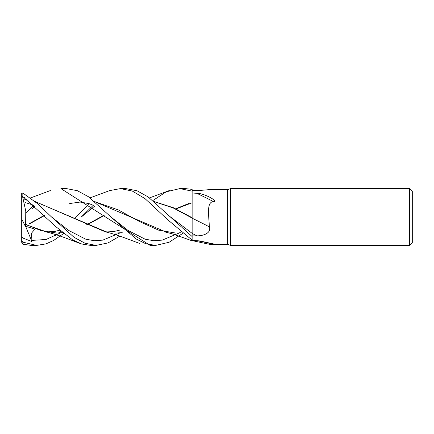 <?xml version="1.0" encoding="UTF-8"?>
<svg xmlns="http://www.w3.org/2000/svg" width="434" height="434" viewBox="0 0 434 434"><rect width="100%" height="100%" fill="white"/><g stroke="black" fill="none" stroke-linecap="round" stroke-linejoin="round"><path stroke-width="0.65" d="M192.11 217.705L192.11 217M192.143 240.588L192.137 232.857M192.126 223.331L192.143 189.381L185.329 188.595L179.86 188.595L192.143 191.155M230.579 245.405L227.655 244.342L227.655 189.658L230.579 188.595L409.457 188.595L412.3 191.432L412.3 242.568L409.457 245.405L230.579 245.405L230.579 188.595M409.457 245.405L409.457 188.595M227.655 244.342L209.405 244.277L192.143 240.62M209.4 189.658L227.655 189.658M209.383 189.983C211.542 189.056 202.776 190.564 196.922 190.423L192.143 190.445M192.143 192.978L196.808 193.304C199.776 193.293 203.617 194.372 208.325 196.537C212.025 198.224 217.027 201.636 213.571 201.615C206.264 201.794 208.868 215.703 209.383 226.873C211.542 233.356 202.776 235.939 196.922 235.846L192.143 235.912L192.143 236.573L148.146 196.933L137.035 190.743L125.827 188.595L120.484 188.595L132.343 191.069L144.994 198.62L168.061 220.038L192.143 240.132L192.143 240.832L173.388 234.148L164.269 231.751M192.143 240.322L199.857 240.941L214.77 244.196L210.181 244.342M196.808 240.658A489.503 294.594 -18.7 0 1 213.571 244.266M196.922 235.846A476.971 168.886 -164.1 0 0 192.143 233.438L192.143 235.912M209.383 226.873A480.693 170.204 -164.1 0 0 192.143 218.183L192.143 217.911M154.395 201.718L173.264 207.989L192.126 218.09L192.143 236.557L192.143 218.101M196.808 193.304A489.503 173.323 -164.1 0 1 213.571 201.615M154.233 201.577L173.372 207.729L192.143 217.727M150.142 245.405L60.885 188.595L66.424 188.595L77.382 190.721L88.422 196.716L110.768 216.843L127.922 230.367L145.07 239.161L153.641 240.713L162.218 240.127L179.367 232.928L162.218 240.127L153.641 240.713L145.07 239.161L127.922 230.367L110.768 216.848L136.07 238.922L145.748 243.734L155.676 245.405L150.354 245.405M33.895 205.26L25.937 212.796M63.662 233.492L53.648 240.452L45.944 243.897L36.592 245.405L31.232 245.405L22.834 244.212L22.834 242.161L21.7 240.626L21.7 242.313L22.834 244.212M36.592 245.405L22.834 242.161M119.844 236.101L108.104 242.899L96.077 245.405L90.739 245.405M96.077 245.405L85.042 243.252L74.03 237.289L51.375 216.837L37.503 203.611L22.834 193L21.7 193.39L21.7 195.555L55.829 226.64L72.728 239.948L81.738 244.006L90.625 245.405M182.573 233.492L169.168 242.237L155.676 245.405M54.993 235.966L56.442 234.843M58.753 232.982L60.885 231.203M74.263 218.47L89.529 203.785M109.536 190.629L120.484 188.595M29.322 223.971L44.583 215.546M94.655 201.598L118.563 210.023L139.77 221.693L158.719 230.194L175.748 233.058M29.083 223.754L44.355 215.318M94.802 201.723L166.933 232.374M175.097 233.053L175.45 233.053M31.736 208.884L35.083 206.286L31.736 208.884M179.454 232.868L180.788 232.011L179.454 232.868M21.7 241.044L21.7 236.801L23.734 238.38L31.98 241.581L31.465 233.194L34.975 229.141L25.28 226.163L25.655 224.617L48.152 232.396M93.272 205.266L81.093 217.163L94.493 206.286L81.093 217.163M55.997 233.047L62.621 232.651M86.399 224.866L103.927 215.318M31.736 240.409L46.053 239.487L60.375 232.928L46.053 239.487L31.736 240.409M192.137 233.356L170.35 216.837L192.143 233.362M152.914 200.508L166.195 191.817L179.86 188.595M62.702 232.722L56.583 233.047L41.062 230.649L25.655 224.313L25.763 211.114L22.503 196.228M86.724 225.029L104.16 215.557M25.655 224.617L25.649 224.15M23.734 197.307L24.505 197.497M26.284 200.947L29.094 201.007M35.366 201.718L107.458 232.374M115.542 233.053L122.182 232.657M175.64 208.814L188.703 203.524M51.358 216.821L68.523 230.351L85.666 239.156L94.238 240.724L102.809 240.132L119.958 232.939L102.809 240.132L94.238 240.724L85.666 239.156L68.523 230.351L51.375 216.832M192.126 202.749L175.96 208.971M122.269 232.727L116.187 233.053M105.196 231.81L35.214 201.582M29.056 200.98L26.924 200.947M21.7 236.801L21.7 195.555M25.28 226.163L21.7 219.056M31.98 241.581L25.573 226.255M22.834 196.331L22.834 193M21.7 237.582L23.734 238.38M109.742 190.553L90.006 197.893M69.722 203.53L80.133 202.065L88.981 203.6L93.478 205.353M59.74 230.215L53.984 231.61L46.812 231.832L44.425 231.539M45.342 231.745C50.333 232.825 56.594 234.734 64.129 237.469L80.046 243.447M169.298 190.553L149.491 197.893M25.28 202.564L34.091 205.353M119.35 230.221L113.562 231.593L107.198 231.897L104.084 231.555M50.355 190.559L30.592 197.899M26.751 199.163L23.669 200.107M104.876 231.74C110.562 233.058 116.827 234.973 123.679 237.485L139.602 243.441"/></g></svg>
